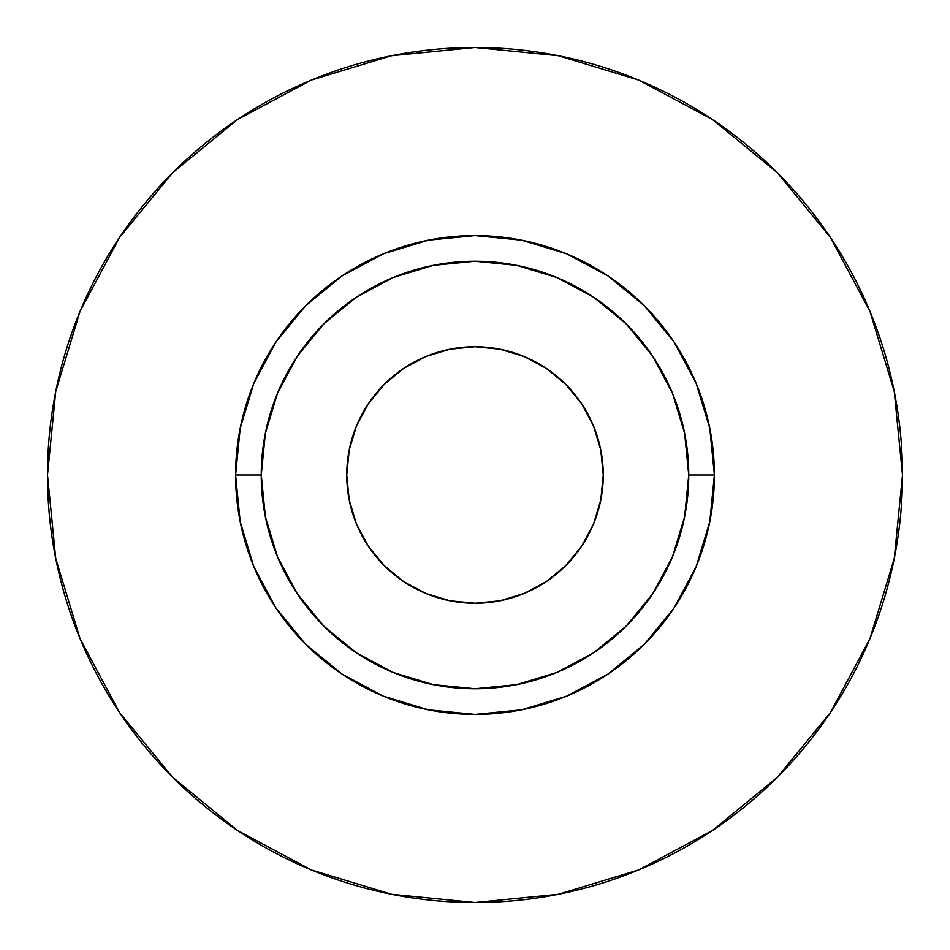 <?xml version="1.0" encoding="UTF-8"?>
<svg xmlns="http://www.w3.org/2000/svg" width="950" height="950" viewBox="0 0 950 950"><rect width="100%" height="100%" fill="white"/><g stroke="black" fill="none" stroke-linecap="round" stroke-linejoin="round"><path stroke-width="1.43" d="M603.25 475A128.25 128.25 0 0 1 475 603.25A128.25 128.25 0 0 1 346.75 475L349.22 449.979L356.511 425.921L368.363 403.75L384.311 384.311L403.75 368.363L425.921 356.511L449.979 349.22L475 346.75L500.021 349.22L524.079 356.511L546.25 368.363L565.689 384.311L581.638 403.75L593.489 425.921L600.78 449.979L603.25 475L600.78 500.021L593.489 524.079L581.638 546.25L565.689 565.689L546.25 581.638L524.079 593.489L500.021 600.78L475 603.25L449.979 600.78L425.921 593.489L403.75 581.638L384.311 565.689L368.363 546.25L356.511 524.079L349.22 500.021L346.75 475A128.25 128.25 0 0 1 475 346.75A128.25 128.25 0 0 1 603.25 475M688.75 475L714.4 475A239.4 239.4 0 0 1 475 714.4A239.4 239.4 0 0 1 235.6 475L261.25 475A213.75 213.75 0 0 1 475 261.25A213.75 213.75 0 0 1 688.75 475A213.75 213.75 0 0 1 475 688.75A213.75 213.75 0 0 1 261.25 475L265.359 516.705L277.519 556.795L297.279 593.75L323.855 626.145L356.25 652.721L393.205 672.481L433.295 684.641L475 688.75L516.705 684.641L556.795 672.481L593.75 652.721L626.145 626.145L652.721 593.75L672.481 556.795L684.641 516.705L688.75 475L684.641 433.295L672.481 393.205L652.721 356.25L626.145 323.855L593.75 297.279L556.795 277.519L516.705 265.359L475 261.25L433.295 265.359L393.205 277.519L356.25 297.279L323.855 323.855L297.279 356.25L277.519 393.205L265.359 433.295L261.25 475L235.6 475L240.196 428.296L253.828 383.384L275.951 342L305.722 305.722L342 275.951L383.384 253.828L428.296 240.196L475 235.6L521.704 240.196L566.616 253.828L608 275.951L644.278 305.722L674.049 342L696.172 383.384L709.804 428.296L714.4 475L709.804 521.704L696.172 566.616L674.049 608L644.278 644.278L608 674.049L566.616 696.172L521.704 709.804L475 714.4L428.296 709.804L383.384 696.172L342 674.049L305.722 644.278L275.951 608L253.828 566.616L240.196 521.704L235.6 475A239.4 239.4 0 0 1 475 235.6A239.4 239.4 0 0 1 714.4 475L688.75 475M47.5 475A427.5 427.5 0 0 1 475 47.5A427.5 427.5 0 0 1 902.5 475A427.5 427.5 0 0 1 475 902.5A427.5 427.5 0 0 1 47.5 475L55.718 558.398L80.038 638.602L119.546 712.512L172.71 777.29L237.488 830.454L311.398 869.962L391.602 894.283L475 902.5L558.398 894.283L638.602 869.962L712.512 830.454L777.29 777.29L830.454 712.512L869.962 638.602L894.283 558.398L902.5 475L894.283 391.602L869.962 311.398L830.454 237.488L777.29 172.71L712.512 119.546L638.602 80.038L558.398 55.718L475 47.5L391.602 55.718L311.398 80.038L237.488 119.546L172.71 172.71L119.546 237.488L80.038 311.398L55.718 391.602L47.5 475M830.454 237.488L777.29 172.71L712.619 119.629M237.488 119.546L172.71 172.71L119.629 237.381M119.546 712.512L172.71 777.29L237.381 830.371M712.512 830.454L777.29 777.29L830.371 712.619"/></g></svg>
